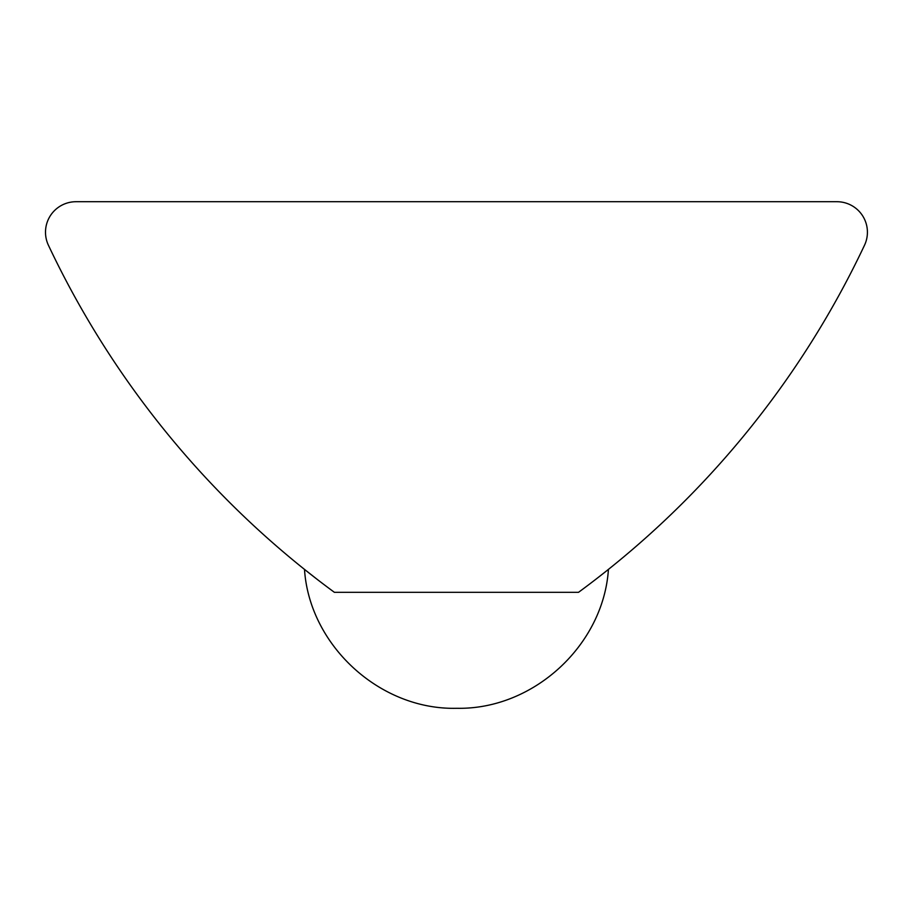 <?xml version="1.0" encoding="UTF-8"?>
<svg xmlns="http://www.w3.org/2000/svg" width="910" height="910" viewBox="0 0 910 910"><rect width="100%" height="100%" fill="white"/><g stroke="black" fill="none" stroke-linecap="round" stroke-linejoin="round"><path stroke-width="1.36" d="M45.5 232.232A30.519 30.519 0 0 0 48.423 245.256A915.483 915.483 0 0 0 334.391 592.319L578.521 592.319A915.483 915.483 0 0 0 864.5 245.256A30.519 30.519 0 0 0 836.904 201.713L76.019 201.713A30.519 30.519 0 0 0 45.5 232.232M303.883 568.909L317.533 579.636M609.04 568.909L607.618 570.047M606.481 570.957L595.39 579.636M601.396 574.961C610.746 567.578 610.746 567.578 601.396 574.961M304.497 569.398C309.446 645.304 379.834 710.301 456.865 708.287C533.613 709.857 603.478 645.008 608.426 569.398"/></g></svg>
